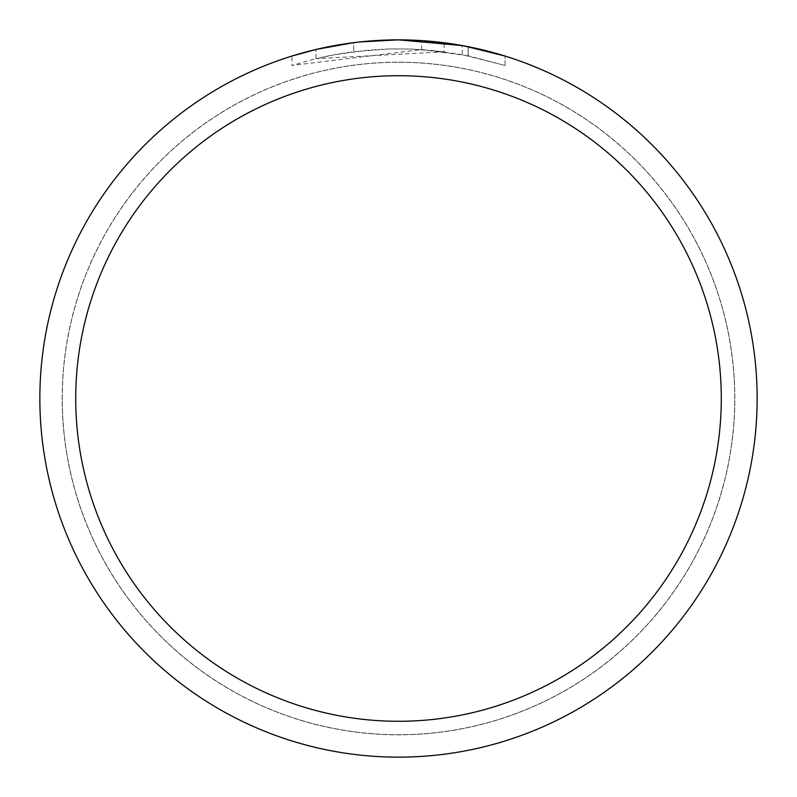 <?xml version="1.0" encoding="UTF-8"?>
<svg xmlns="http://www.w3.org/2000/svg" width="797" height="797" viewBox="0 0 797 797"><rect width="100%" height="100%" fill="white"/><g stroke="black" fill="none" stroke-linecap="round" stroke-linejoin="round"><path stroke-width="0.6" stroke-dasharray="3.98 2.99" d="M398.5 62.266A336.234 336.234 0 0 1 734.734 398.5A336.234 336.234 0 0 1 398.5 734.734A336.234 336.234 0 0 1 62.266 398.5A336.234 336.234 0 0 1 398.5 62.266A336.234 336.234 0 0 1 734.734 398.5A336.234 336.234 0 0 1 398.5 734.734A336.234 336.234 0 0 1 62.266 398.5A336.234 336.234 0 0 1 398.5 62.266M398.5 62.226A336.274 336.274 0 0 1 734.784 398.5A336.274 336.274 0 0 1 398.5 734.774A336.274 336.274 0 0 1 62.226 398.5A336.274 336.274 0 0 1 398.5 62.226M374.192 40.677L398.5 39.86L421.623 40.597L468.118 46.674L468.118 55.82L421.623 49.583L291.961 65.444L313.101 59.406L334.601 54.704L367.307 50.211L389.275 48.936L411.282 49.045L444.178 51.815L444.178 42.769L405.653 39.92M410.644 40.059L442.664 42.58M369.36 41.036L398.5 39.85A358.65 358.65 0 0 1 757.15 398.5A358.65 358.65 0 0 1 398.5 757.15A358.65 358.65 0 0 1 39.85 398.5A358.65 358.65 0 0 1 398.5 39.85L375.327 40.597L352.254 42.839L329.38 46.575L314.287 49.882L291.941 56.049L291.941 65.454M468.108 46.674L463.904 45.867M505.049 56.049L462.2 45.559L462.21 54.674L505.049 65.454L468.108 55.82M444.178 51.815L316.001 58.689A349.684 349.684 0 0 1 353.679 51.695L389.056 48.946L410.973 49.035L432.95 50.52L462.21 54.674M363.422 41.574L353.679 42.659L353.679 51.695L353.679 42.659A358.65 358.65 0 0 0 316.001 49.464L344.882 43.885M359.736 41.952L358.052 42.141M505.079 65.454L505.079 56.049L505.079 65.454M316.001 58.689L316.001 49.464L316.001 58.689M353.679 42.669L372.209 40.816M468.118 55.82L468.118 46.674M421.623 49.583L421.623 40.597M62.266 398.5A336.234 336.234 0 0 1 398.5 62.266A336.234 336.234 0 0 1 734.734 398.5A336.234 336.234 0 0 1 398.5 734.734A336.234 336.234 0 0 1 62.266 398.5M62.176 398.5A336.324 336.324 0 0 1 398.5 62.176A336.324 336.324 0 0 1 734.824 398.5A336.324 336.324 0 0 1 398.5 734.824A336.324 336.324 0 0 1 62.176 398.5M468.267 46.704L468.267 55.85"/><path stroke-width="1.2" d="M405.653 39.92L410.644 40.059M442.664 42.58L444.178 42.769M462.21 45.559L398.5 39.85A358.65 358.65 0 0 1 757.15 398.5A358.65 358.65 0 0 1 398.5 757.15A358.65 358.65 0 0 1 39.85 398.5A358.65 358.65 0 0 1 398.5 39.85L359.736 41.952M463.904 45.867L505.049 56.049M398.5 75.715A322.785 322.785 0 0 1 721.285 398.5A322.785 322.785 0 0 1 398.5 721.285A322.785 322.785 0 0 1 75.715 398.5A322.785 322.785 0 0 1 398.5 75.715M358.052 42.141L344.882 43.885M291.961 56.049L316.001 49.474L353.679 42.669M372.209 40.816L374.192 40.677M363.422 41.574L369.36 41.036"/></g></svg>

